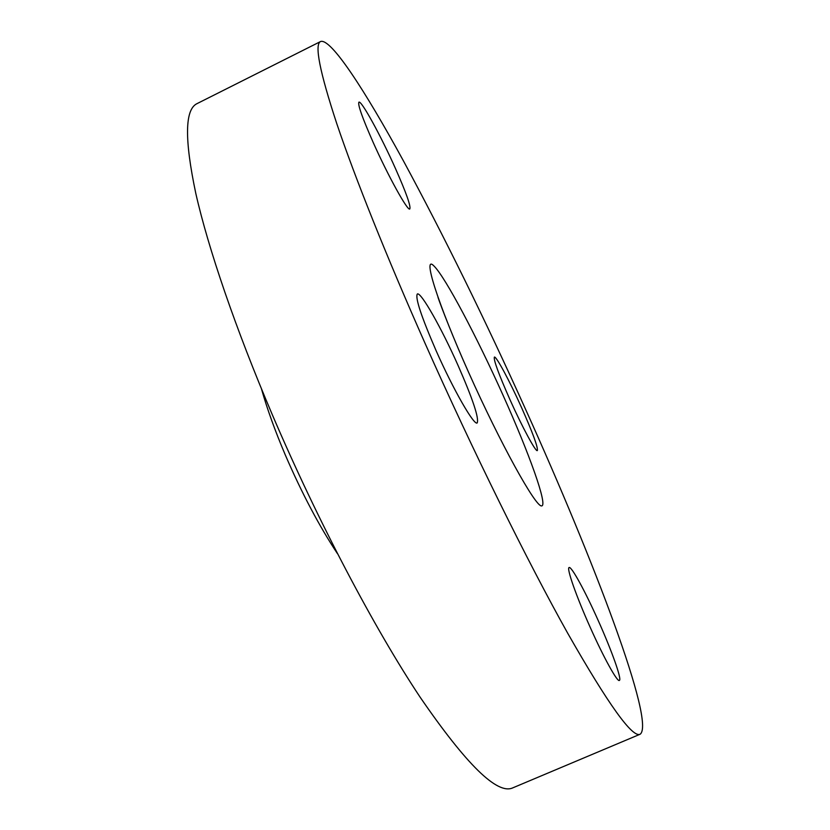 <?xml version="1.0" encoding="UTF-8"?>
<svg xmlns="http://www.w3.org/2000/svg" width="830" height="830" viewBox="0 0 830 830"><rect width="100%" height="100%" fill="white"/><g stroke="black" fill="none" stroke-linecap="round" stroke-linejoin="round"><path stroke-width="1.25" d="M510.045 399.842C522.267 427.149 535.848 452.267 537.342 450.586C538.099 447.329 532.808 432.949 521.489 407.437C509.682 381.105 496.081 355.697 494.369 357.097C493.435 359.805 498.654 374.06 510.045 399.842M590.286 627.511C603.68 657.557 617.312 682.208 619.356 680.444C622.189 679.812 611.503 649.994 597.932 619.906C585.005 590.95 571.393 566.039 569.121 567.533C566.309 567.762 576.186 596.137 590.286 627.511M436.175 350.841C453.367 389.747 474.179 425.946 477.188 422.927C479.19 418.258 472.799 399.054 458.004 365.325C441.643 328.389 420.862 291.527 417.324 293.986C415.052 297.721 421.339 316.676 436.175 350.841M373.002 142.023C388.056 175.898 407.841 211.609 409.802 208.963C410.985 206.255 406.223 192.799 395.495 168.594C381.146 136.348 361.32 100.067 358.923 102.163C357.585 104.414 362.285 117.704 373.002 142.023M261.46 388.855C267.073 408.723 275.021 430.78 285.323 455.006C301.902 493.362 319.301 526.282 337.509 553.745M320.639 41.5L197.177 103.553C184.8 109.197 184.343 139.139 195.797 193.39C208.185 248.191 235.461 328.379 272.427 414.979C317.714 520.96 374.62 628.798 420.177 697.262C466.543 764.793 497.419 794.995 512.784 787.857L640.138 734.228C655.783 722.899 593.782 560.188 526.127 410.518C484.782 318.928 443.822 235.616 403.256 160.564C364.588 89.796 330.859 37.973 320.639 41.5C314.238 44.104 319.633 71.525 336.814 123.763C354.68 176.717 386.365 256.169 425.136 343.506C472.602 450.4 527.392 561.267 567.72 633.259C608.338 704.514 632.481 738.171 640.138 734.228M468.618 372.359C436.891 301.415 422.128 253.513 434.09 266.108C445.575 277.614 476.762 336.669 503.022 395.184C529.343 453.709 548.184 506.238 541.544 505.916C535.443 506.777 500.262 443.293 468.618 372.359C454.062 340.061 441.104 306.623 438.001 297.368"/></g></svg>
